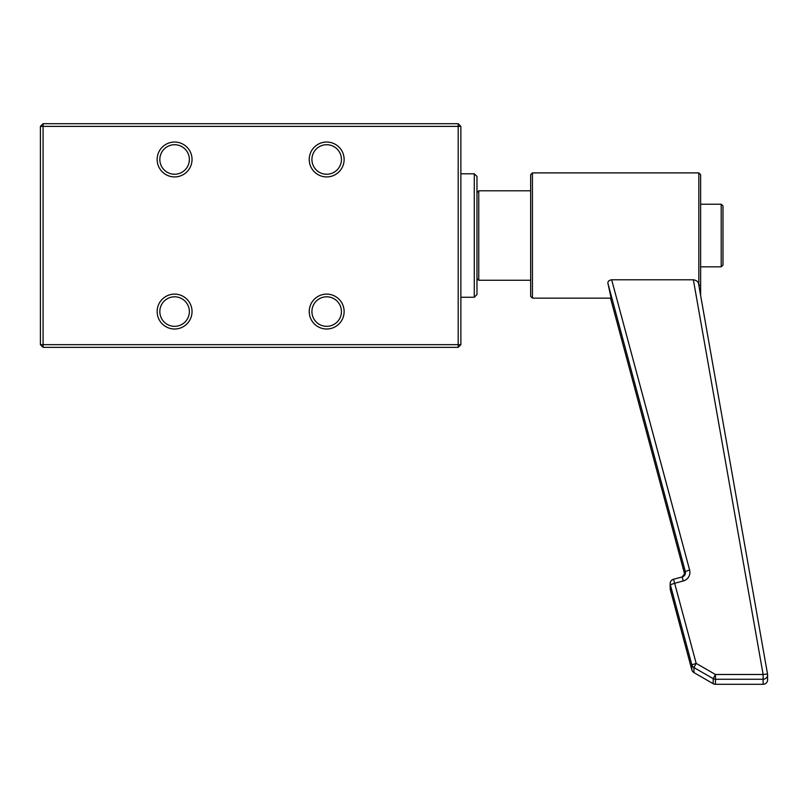 <?xml version="1.0" encoding="UTF-8"?>
<svg xmlns="http://www.w3.org/2000/svg" width="808" height="808" viewBox="0 0 808 808"><rect width="100%" height="100%" fill="white"/><g stroke="black" fill="none" stroke-linecap="round" stroke-linejoin="round"><path stroke-width="1.21" d="M326.674 176.922A17.443 17.443 0 0 1 309.232 159.479A17.443 17.443 0 0 1 326.674 142.036A17.443 17.443 0 0 1 344.127 159.479A17.443 17.443 0 0 1 326.674 176.922M326.674 144.723A14.766 14.766 0 0 0 311.918 159.479A14.766 14.766 0 0 0 326.674 174.245A14.766 14.766 0 0 0 341.441 159.479A14.766 14.766 0 0 0 326.674 144.723M326.674 329.007A17.443 17.443 0 0 1 309.232 311.565A17.443 17.443 0 0 1 326.674 294.122A17.443 17.443 0 0 1 344.127 311.565A17.443 17.443 0 0 1 326.674 329.007M326.674 296.809A14.766 14.766 0 0 0 311.918 311.565A14.766 14.766 0 0 0 326.674 326.331A14.766 14.766 0 0 0 341.441 311.565A14.766 14.766 0 0 0 326.674 296.809M174.589 176.922A17.443 17.443 0 0 1 157.146 159.479A17.443 17.443 0 0 1 174.589 142.036A17.443 17.443 0 0 1 192.041 159.479A17.443 17.443 0 0 1 174.589 176.922M174.589 144.723A14.766 14.766 0 0 0 159.833 159.479A14.766 14.766 0 0 0 174.589 174.245A14.766 14.766 0 0 0 189.355 159.479A14.766 14.766 0 0 0 174.589 144.723M174.589 329.007A17.443 17.443 0 0 1 157.146 311.565A17.443 17.443 0 0 1 174.589 294.122A17.443 17.443 0 0 1 192.041 311.565A17.443 17.443 0 0 1 174.589 329.007M174.589 296.809A14.766 14.766 0 0 0 159.833 311.565A14.766 14.766 0 0 0 174.589 326.331A14.766 14.766 0 0 0 189.355 311.565A14.766 14.766 0 0 0 174.589 296.809M43.087 347.349L43.087 344.663L458.186 344.663L458.186 126.381L43.087 126.381L43.087 344.663L40.4 344.663L40.4 126.381L43.087 126.381L43.087 123.695L458.186 123.695L458.186 126.381L460.873 126.381L460.873 344.663L458.186 347.349L43.087 347.349L40.4 344.663M43.087 123.695L40.4 126.381M460.873 344.663L458.186 344.663L458.186 347.349M460.873 126.381L458.186 123.695M476.973 176.477L476.973 294.566L474.286 297.253L474.286 173.791L476.973 176.477M460.873 297.253L474.286 297.253M460.873 173.791L474.286 173.791M530.654 190.789L530.654 296.354L530.654 174.69L530.654 190.789L478.76 190.789L478.76 280.255L476.973 278.467M722.988 206.07L722.988 265.044L721.201 266.832L721.201 204.212L700.627 204.212L700.627 174.69L700.627 284.103A1.788 1.424 180 0 1 698.87 285.527M700.627 204.212L700.627 295.476M685.295 573.801L685.295 571.498L607.99 283.638L611.131 298.142L532.442 298.142L530.654 296.354M476.973 278.366L476.973 192.577L478.76 190.789M607.99 283.638C607.535 281.598 608.767 280.315 611.666 279.79L689.618 570.034L685.295 571.498A4.474 4.464 180 0 1 682.144 576.962L673.508 579.265A4.474 4.464 -0 0 0 670.327 584.74L670.327 589.769L691.85 669.883L691.85 664.853L670.327 584.74L674.65 583.275L696.173 663.388L715.444 674.488L763.126 674.488L693.365 279.79L611.666 279.79M693.365 279.79C696.405 280.265 698.122 281.548 698.536 283.638L767.529 674.013L763.126 674.488L763.126 679.255A4.474 4.464 -0 0 0 767.529 674.024L698.536 283.638M693.951 672.61L713.212 683.709L713.201 678.659L715.444 674.488L715.444 684.295L763.126 684.295L763.126 679.255L715.444 679.255A4.474 4.464 -0 0 1 713.201 678.659L693.931 667.56L696.173 663.388L691.85 664.853A4.474 4.464 -0 0 0 693.931 667.56L693.931 672.599L713.201 683.699A4.474 4.464 -0 0 0 715.444 684.295L715.444 684.295M698.839 285.355L698.839 172.902L532.442 172.902L532.442 298.142M670.175 588.618A4.474 4.474 0 0 0 670.337 589.779A4.474 4.464 -0 0 1 670.175 588.618L670.175 583.578A4.474 4.474 0 0 1 673.498 579.265L674.65 583.275L683.295 580.962A8.949 8.928 -0 0 0 689.618 570.034M610.525 298.142L684.851 574.872L610.525 298.142M763.126 684.295L763.126 684.295A4.474 4.464 -0 0 0 767.6 679.831L767.6 674.791A4.474 4.474 0 0 0 767.529 674.013M691.85 669.893L691.85 669.883A4.474 4.464 -0 0 0 693.931 672.599A4.474 4.474 0 0 1 691.85 669.893L670.337 589.779M683.295 580.962L682.134 576.952L685.447 572.65M698.839 172.902L700.627 174.69M721.201 266.832L700.627 266.832M530.654 280.255L478.76 280.255M713.212 683.709A4.474 4.474 0 0 0 715.444 684.305L763.126 684.305A4.474 4.474 0 0 0 767.6 679.831M673.498 579.265L682.134 576.952M721.201 204.212L722.988 206M532.442 172.902L530.654 174.69"/></g></svg>
